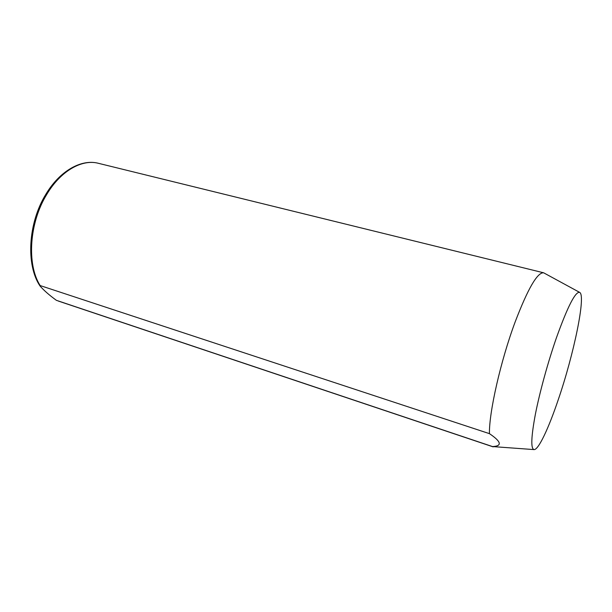 <?xml version="1.0" encoding="UTF-8"?>
<svg xmlns="http://www.w3.org/2000/svg" width="612" height="612" viewBox="0 0 612 612"><rect width="100%" height="100%" fill="white"/><g stroke="black" fill="none" stroke-linecap="round" stroke-linejoin="round"><path stroke-width="0.92" d="M40.002 285.965C25.781 264.981 28.06 222.944 45.846 194.295C59.854 170.725 81.442 158.806 98.371 163.297C82.069 158.936 60.825 170.748 46.864 194.241C29.208 222.661 26.607 264.499 40.163 285.567L40.002 285.965C43.827 290.371 49.289 295.16 56.388 300.324L56.373 300.316M558.243 399.751C548.635 428.278 538.461 449.996 534.069 449.598C530.688 448.841 531.124 437.075 535.37 414.309C539.723 392.108 547.985 362.052 556.461 337.694C567.707 306.413 575.441 291.312 579.671 292.391C586.166 295.412 573.804 354.409 558.243 399.751M40.163 285.567L489.439 433.648C488.988 412.434 500.685 360.736 515.182 321.866C527.896 288.642 537.382 272.286 543.64 272.799L579.671 292.391M489.439 433.648C501.412 441.742 502.444 446.049 492.538 446.569L56.495 300.362M534.069 449.598L492.538 446.569M58.4 301.081L493.142 446.867M98.371 163.297L543.64 272.799"/></g></svg>
